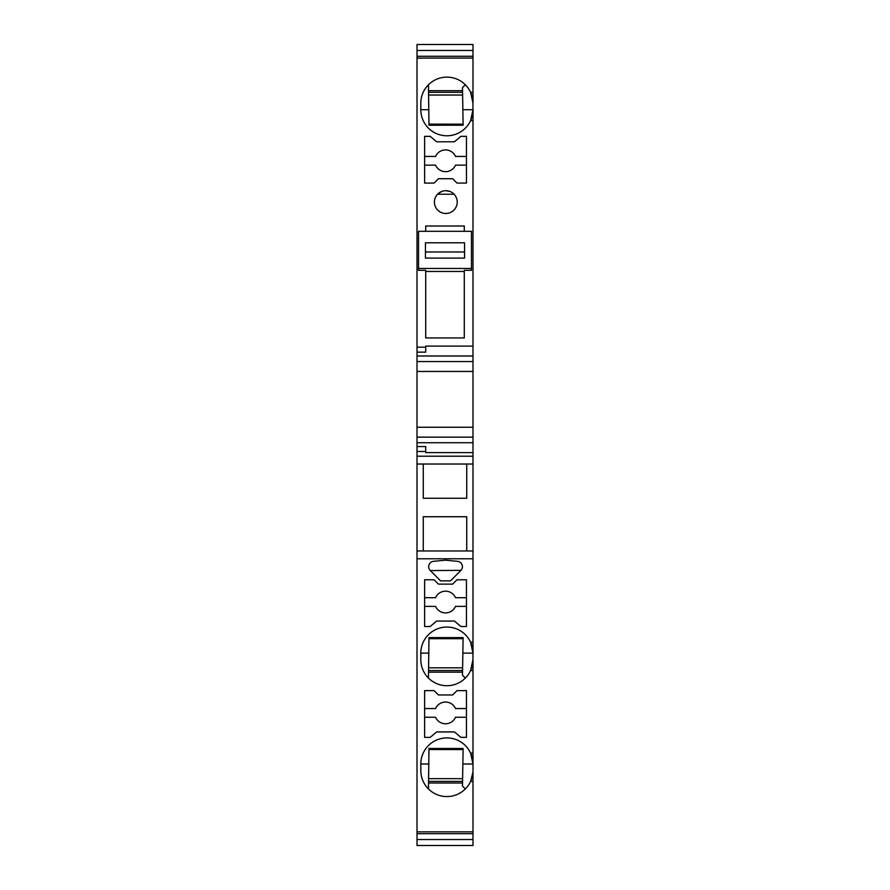 <?xml version="1.0" encoding="UTF-8"?>
<svg xmlns="http://www.w3.org/2000/svg" width="890" height="890" viewBox="0 0 890 890"><rect width="100%" height="100%" fill="white"/><g stroke="black" fill="none" stroke-linecap="round" stroke-linejoin="round"><path stroke-width="1.33" d="M466.46 156.44L455.502 156.44A10.869 10.869 180 0 0 435.577 156.44L424.619 156.44M424.619 165.139L435.577 165.139A10.869 10.869 180 0 0 455.502 165.139L466.46 165.139M428.457 84.75L428.969 125.234L463.123 125.212L462.477 87.621L465.348 84.75M472.924 101.415L472.991 109.715A26.088 26.088 -1.6 0 1 470.61 120.584A26.088 26.088 -104.6 0 1 420.814 109.715L420.814 103.184A26.088 26.088 -104.6 0 1 470.61 92.326L472.991 92.326L472.991 44.5L417.01 44.5L417.01 50.452L472.991 50.452M472.991 92.326L472.991 103.184L470.61 92.326M471.077 93.394L471.722 95.186M472.078 96.354L472.646 98.957M472.701 99.335L472.801 100.092M472.991 670.515L472.991 659.646L470.61 670.515L472.991 670.515L472.991 753.118L470.61 753.118L472.991 763.987A26.088 26.088 3.5 0 0 470.61 753.118A26.088 26.088 1.8 0 0 420.814 763.987L420.814 770.506A26.088 26.088 -176.4 0 0 470.61 781.376L472.991 781.376L472.991 831.85L417.01 831.85L417.01 550.966L472.991 550.966L472.991 456.214L417.01 456.214L417.01 451.508L425.709 451.508L425.709 452.609L472.991 452.609L472.991 456.214M417.01 558.775L472.991 558.775L472.991 642.257L470.61 642.257L472.991 653.127A26.088 26.088 3.5 0 0 470.61 642.257A26.088 26.088 1.8 0 0 420.814 653.127L420.814 659.646A26.088 26.088 -176.4 0 0 470.61 670.515M466.46 606.39L455.502 606.39A10.869 10.869 180 0 1 435.577 606.39L424.619 606.39M424.619 597.702L435.577 597.702A10.869 10.869 180 0 1 455.502 597.702L466.46 597.702M424.619 708.562L435.577 708.562A10.869 10.869 180 0 1 455.502 708.562L466.46 708.562M466.46 717.251L455.502 717.251A10.869 10.869 180 0 1 435.577 717.251L424.619 717.251M428.457 678.091L428.969 637.607L463.123 637.629L462.477 675.221L465.348 678.091M428.457 788.952L428.969 748.468L463.123 748.49L462.477 786.081L465.348 788.952M472.991 56.27L417.01 56.27L417.01 58.084L472.991 58.084M466.738 464.024L466.738 498.255L423.262 498.255L423.262 464.024M472.991 464.024L417.01 464.024L417.01 550.966M466.738 550.966L466.738 516.734L423.262 516.734L423.262 550.966M417.01 58.084L417.01 446.558L425.709 446.558L425.709 451.508M417.01 446.558L417.01 451.508M417.01 464.024L417.01 456.214M425.709 452.609L472.991 452.609L472.991 442.719L417.01 442.719M466.46 579.768L466.46 626.504L460.909 626.504L454.434 621.064L436.656 621.064L430.182 626.504L424.619 626.504L424.619 579.768L434.086 579.768L438.436 584.118L452.654 584.118L456.993 579.768L466.46 579.768M430.293 570.568L440.572 580.859L450.507 580.859L461.009 570.345L430.293 570.568A5.429 5.429 175.5 0 1 433.619 561.312L445.545 560.177L457.471 561.312A5.429 5.429 175.5 0 1 460.798 570.568M454.434 731.925L436.656 731.925L430.182 737.365L424.619 737.365L424.619 690.629L434.086 690.629L438.436 694.968L452.654 694.968L456.993 690.629L466.46 690.629L466.46 737.365L460.909 737.365L454.434 731.925M472.991 833.674L472.991 839.548L417.01 839.548L417.01 833.674L472.991 833.674L472.991 831.85M417.01 833.674L417.01 831.85M417.01 839.548L417.01 845.5L472.991 845.5L472.991 839.548M471.077 780.296L471.722 778.516M472.078 777.348L472.646 774.734M472.701 774.367L472.801 773.61M472.924 772.286L470.61 781.376M472.991 781.376L472.991 763.987L462.856 763.987M428.969 749.547L463.1 749.547M462.6 778.661L428.969 778.661M462.555 781.376L428.969 781.376L462.555 781.376M428.969 783.011L462.522 783.011M471.077 669.447L471.722 667.656M472.078 666.488L472.646 663.873M472.701 663.506L472.801 662.75M472.924 661.426L472.991 653.127L462.856 653.127M428.969 638.686L463.1 638.686M462.6 667.8L428.969 667.8M462.555 670.515L428.969 670.515L462.555 670.515M428.969 672.15L462.522 672.15M472.991 642.257L472.991 653.127M472.991 753.118L472.991 763.987M472.991 558.775L472.991 550.966M472.991 120.584L470.61 120.584L472.991 109.715L472.991 346.099L425.709 346.099L425.709 352.151L417.01 352.151M417.01 347.2L425.709 347.2M418.534 268.48L418.534 270.315L425.709 270.315L425.709 337.944L464.291 337.944L464.291 270.315L471.466 270.315L471.466 268.48L418.534 268.48L418.534 231.3L471.466 231.3L471.466 268.48M464.291 231.3L464.291 226.004L425.709 226.004L425.709 231.3M445.289 190.694L445.812 190.683A11.414 11.414 21.6 0 0 434.932 205.512A11.414 11.414 21.6 0 0 457.226 202.097A11.414 11.414 21.6 0 0 445.812 190.683L450.029 191.484M424.619 183.073L434.086 183.073L438.436 178.723L452.654 178.723L456.993 183.073L466.46 183.073L466.46 136.337L460.909 136.337L454.434 141.777L436.656 141.777L430.182 136.337L424.619 136.337L424.619 183.073M425.709 271.45L464.291 271.45M425.442 258.1L425.442 242.792L464.558 242.792L464.558 258.1L464.558 251.97L425.442 251.97L425.442 258.1L464.558 258.1M425.709 346.099L472.991 346.099L472.991 355.989L417.01 355.989M417.01 361.551L472.991 361.551L472.991 355.989M417.01 371.464L472.991 371.464L472.991 442.719M472.991 361.551L472.991 371.464M417.01 427.245L472.991 427.245M417.01 56.27L417.01 50.452M428.969 90.691L462.522 90.691M462.555 92.326L428.969 92.326L462.555 92.326M462.6 95.041L428.969 95.041M428.969 124.155L463.1 124.155M437.535 194.231L454.089 194.231M438.503 193.33L442.441 191.183M472.991 109.715L462.856 109.715M428.969 653.127L420.814 653.127M428.969 763.987L420.814 763.987M417.01 437.157L472.991 437.157M428.969 109.715L420.814 109.715"/></g></svg>
